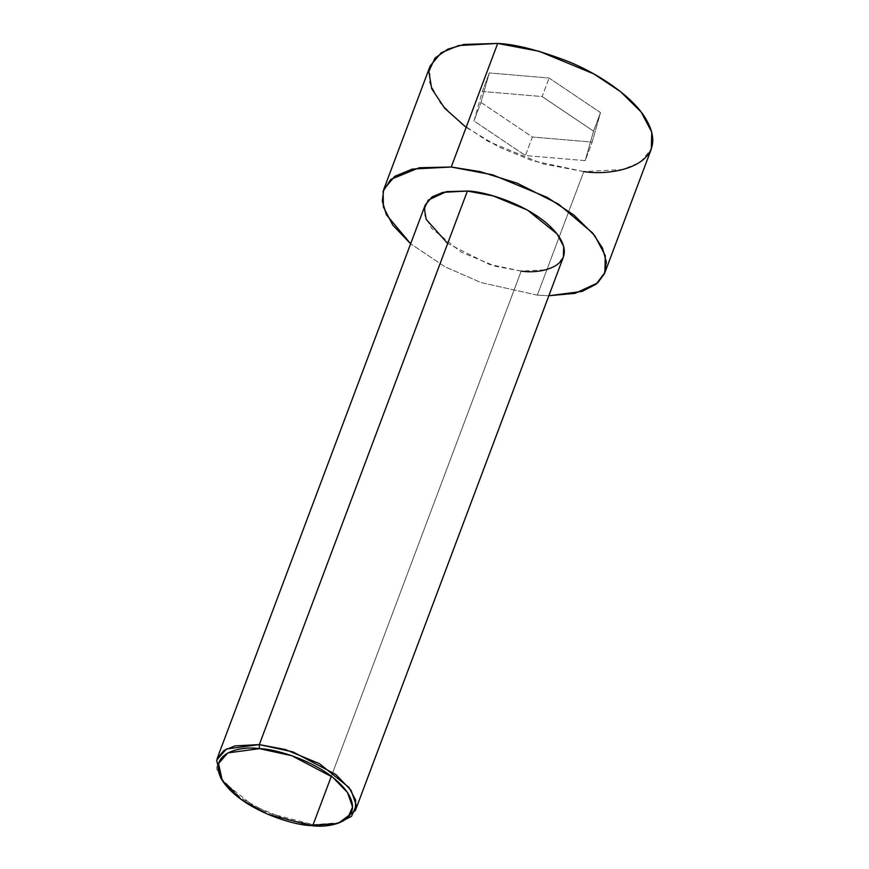 <?xml version="1.0" encoding="UTF-8"?>
<svg xmlns="http://www.w3.org/2000/svg" width="869" height="869" viewBox="0 0 869 869"><rect width="100%" height="100%" fill="white"/><g stroke="black" fill="none" stroke-linecap="round" stroke-linejoin="round"><path stroke-width="0.65" stroke-dasharray="4.34 3.26" d="M338.595 823.095L313.122 824.681L311.124 825.55L313.122 824.681L340.181 822.639M425.18 205.106L424.908 215.718L431.556 228.286L461.135 252.097L495.33 266.229L521.194 271.117L331.361 776.18L521.194 271.117L545.558 269.825L556.508 265.295L563.394 257.061M430.155 65.957L429.721 82.946L440.355 103.053L460.95 123.398L487.683 141.158L542.397 163.763L583.783 171.584L537.335 295.145L548.86 295.732L537.335 295.145L583.783 171.584L622.758 169.498L640.29 162.264L651.305 149.077M583.783 171.584L532.306 160.667L499.208 147.187L466.142 127.363M480.959 102.412L532.371 136.998L592.147 142.103L600.512 112.622L549.099 78.036L489.323 72.931L480.959 102.412L489.323 72.931L549.099 78.036L600.512 112.622L592.147 142.103L532.371 136.998L525.397 155.54L585.185 160.635L592.147 142.103L585.185 160.635L593.549 131.154L600.512 112.622L593.549 131.154L542.137 96.568L549.099 78.036L542.137 96.568L482.349 91.462L489.323 72.931L482.349 91.462L473.985 120.954L480.959 102.412L473.985 120.954L525.397 155.54L532.371 136.998L480.959 102.412M537.335 295.145L480.991 282.566L444.885 266.718L410.646 243.787L444.885 266.718L480.991 282.566L537.335 295.145M521.194 271.117L489.019 264.295L447.665 243.483M220.585 777.69L240.42 797.644L267.945 812.949L313.122 824.681L287.259 819.793L253.064 805.661L223.485 781.85L216.837 769.282L217.109 758.659M585.185 160.635L525.397 155.54L473.985 120.954L482.349 91.462L542.137 96.568L593.549 131.154L585.185 160.635"/><path stroke-width="1.3" d="M259.462 748.665L291.821 755.715L332.86 777.342L347.524 792.582L352.564 806.953L347.958 817.588L337.096 823.595L311.124 825.55C330.329 828.646 365.686 820.792 347.415 792.409C327.45 763.884 276.592 748.676 259.462 748.665C240.257 745.569 204.899 753.423 223.17 781.807C243.135 810.332 293.983 825.539 311.124 825.55L267.739 814.286L241.321 799.589L222.279 780.438L218.51 763.558L227.852 752.912L259.462 748.665L259.32 744.592L259.462 748.665M337.096 823.595L351.5 816.382L356.301 805.313L351.054 790.334L335.771 774.464L293.027 751.935L259.32 744.592L285.184 749.48L319.379 763.612L348.958 787.433L355.606 800.001L355.323 810.614L338.595 823.095M313.122 824.681L331.361 776.18L313.122 824.681M355.323 810.614L563.394 257.061L563.677 246.438L557.029 233.87L527.44 210.059L493.244 195.927L467.381 191.039L259.32 744.592L467.381 191.039C485.228 191.039 538.204 206.887 559.006 236.607C578.037 266.164 541.202 274.343 521.194 271.117M451.239 167.011L492.625 174.832L547.34 197.448L574.072 215.197L594.668 235.542L605.302 255.649L604.867 272.638L596.058 284.217L582.045 291.43L548.86 295.732L575.082 293.353L597.6 282.936L604.4 273.778L606.356 261.96L602.478 248.034L592.582 232.957L558.637 204.204L517.305 183.218L480.036 171.606L451.239 167.011L497.687 43.45L451.239 167.011L419.26 167.717L390.735 179.438L383.142 191.256L383.392 206.952L392.821 225.18L410.646 243.787L386.368 214.708L382.295 201.152L383.718 189.518L394.732 176.342L412.264 169.097L451.239 167.011M604.867 272.638L651.305 149.077L651.75 132.088L641.116 111.982L620.52 91.636L593.777 73.887L539.073 51.271L497.687 43.45C515.111 44.134 538.682 50.174 568.413 61.569C597.264 73.289 630.068 94.634 644.277 116.348C674.724 163.654 615.795 176.744 583.783 171.584M466.142 127.363L444.754 108.31L431.73 88.768L428.819 71.345L435.108 57.941L447.883 49.131L464.057 44.428L497.687 43.45L458.713 45.536L441.18 52.781L430.155 65.957L383.718 189.518M447.665 243.483L426.168 219.357L424.344 208.473L428.276 200.098L446.373 191.647L467.381 191.039L443.027 192.342L432.067 196.861L425.18 205.106L217.109 758.659L223.996 750.425L234.956 745.895L259.32 744.592L226.385 749.013L216.653 760.103L220.585 777.69L222.279 780.438"/></g></svg>
